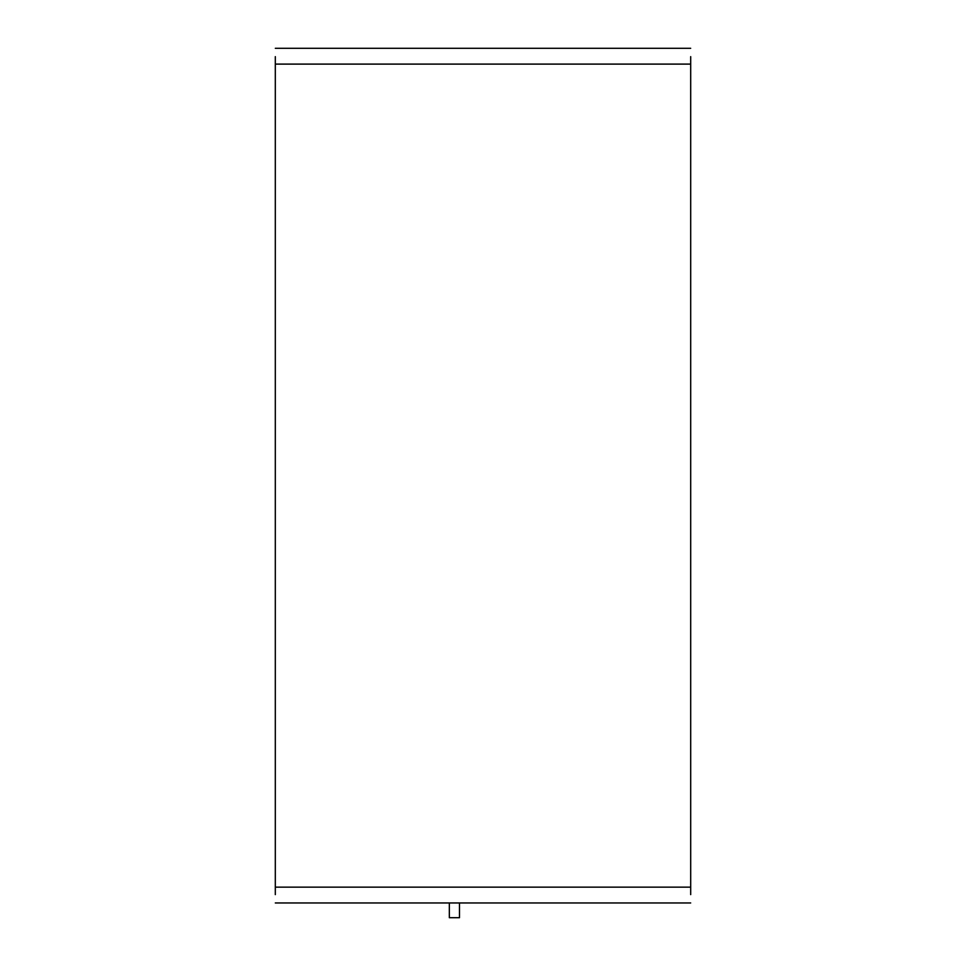 <?xml version="1.0" encoding="UTF-8"?>
<svg xmlns="http://www.w3.org/2000/svg" width="966" height="966" viewBox="0 0 966 966"><rect width="100%" height="100%" fill="white"/><g stroke="black" fill="none" stroke-linecap="round" stroke-linejoin="round"><path stroke-width="1.45" d="M275.31 894.613L275.31 56.644M275.31 887.15L690.69 887.15L690.69 64.106L275.31 64.106M690.69 887.15L690.69 894.613M690.69 56.644L690.69 64.106M459.49 902.956L459.49 917.7L449.335 917.7L449.335 902.956M275.31 902.956L690.69 902.956M275.31 48.3L690.69 48.3"/></g></svg>
